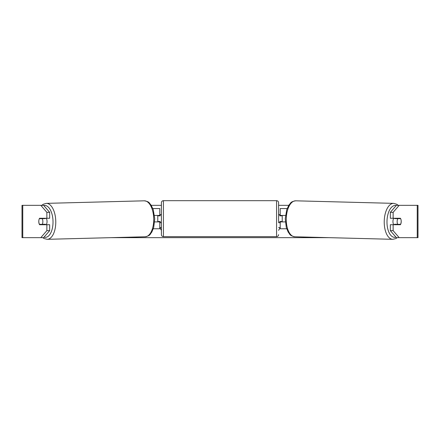 <?xml version="1.0" encoding="UTF-8"?>
<svg xmlns="http://www.w3.org/2000/svg" width="440" height="440" viewBox="0 0 440 440"><rect width="100%" height="100%" fill="white"/><g stroke="black" fill="none" stroke-linecap="round" stroke-linejoin="round"><path stroke-width="0.66" d="M287.15 208.566L280.209 208.566L280.209 215.435L285.489 215.435M286.688 228.767L280.209 228.767L280.209 221.496M282.227 221.898L282.227 221.496L279.802 221.496L279.802 222.706L278.591 222.706L278.591 202.703L278.591 222.706M282.227 221.496L282.227 215.435M280.209 215.837L280.209 215.435M285.346 221.898L280.209 221.898M393.767 224.73A4.043 2.018 -88.5 0 1 392.948 221.386A4.043 2.018 -88.5 0 1 393.745 218.262M400.664 218.669A4.043 2.018 -88.5 0 1 401.187 221.496A4.043 2.018 -88.5 0 1 400.554 224.323L397.667 224.323A4.043 2.018 -88.5 0 1 397.144 221.496A4.043 2.018 -88.5 0 1 397.777 218.669L400.637 218.664A4.043 2.018 -90 0 0 400.406 218.262L393.135 218.262L393.135 212.333L390.335 212.333L396.396 205.332L399.195 205.332L393.135 212.333M394.812 218.262A4.043 2.018 -88.5 0 0 394.631 218.587L397.777 218.669M397.342 218.262A4.043 2.018 -88.5 0 1 397.518 218.587L397.799 218.592M397.37 224.312A4.043 2.018 -88.5 0 1 397.106 224.73M394.801 224.73A4.043 2.018 -88.5 0 1 394.521 224.24L397.667 224.323M394.631 218.587L397.518 218.587M38.913 220.083A4.043 2.018 -90 0 0 38.786 221.496A4.043 2.018 -90 0 0 39.595 224.73L49.665 224.73L49.665 230.659L43.604 237.661L22 237.661L22 205.332L43.604 205.332L49.665 212.333L46.865 212.333L40.805 205.332M42.394 224.73A4.043 2.018 90 0 1 42.163 224.323M151.239 205.332L161.409 205.332M278.591 205.332L288.761 205.332M111.001 237.661L328.999 237.661M278.591 227.557L280.209 227.557L278.591 230.357M161.409 227.557L159.791 227.557L161.409 230.357M401.088 220.083A4.043 2.018 -90 0 1 400.406 224.73L393.135 224.73L393.135 230.659L399.195 237.661L396.396 237.661L390.335 230.659L390.335 224.73L393.135 224.73M417.241 237.661L417.241 205.332L418 205.332L418 237.661L399.195 237.661M417.241 205.332L399.195 205.332M393.135 218.262L390.335 218.262L390.335 212.333M390.335 230.659L393.135 230.659M397.606 224.73A4.043 2.018 90 0 0 397.837 224.323M397.837 218.669A4.043 2.018 90 0 0 397.606 218.262M49.665 212.333L49.665 218.262L46.865 218.262L46.865 212.333M42.163 218.669A4.043 2.018 90 0 1 42.394 218.262M40.805 237.661L46.865 230.659L46.865 224.73M46.865 230.659L49.665 230.659M46.865 218.262L39.595 218.262A4.043 2.018 -90 0 0 39.364 218.664L39.336 218.669A4.043 2.018 -91.5 0 0 38.813 221.496A4.043 2.018 -91.5 0 0 39.446 224.323L42.334 224.323A4.043 2.018 -91.5 0 0 42.856 221.496A4.043 2.018 -91.5 0 0 42.224 218.669L39.336 218.669M159.791 215.837L159.791 215.435L154.512 215.435M159.791 215.435L159.791 208.566L152.851 208.566M153.312 228.767L159.791 228.767L159.791 221.496M157.773 221.898L157.773 215.435M154.655 221.898L159.791 221.898M276.573 236.649L276.573 200.684L163.427 200.684A2.018 2.018 0 0 0 161.409 202.703L161.409 234.63A2.018 2.018 0 0 0 163.427 236.649L276.573 236.649A2.018 2.018 0 0 0 278.591 234.63M276.573 200.684A2.018 2.018 0 0 1 278.591 202.703M161.409 214.627L160.198 214.627L160.198 215.837L157.773 215.837M157.773 221.496L160.198 221.496L160.198 222.706L161.409 222.706M282.227 215.837L279.802 215.837L279.802 214.627L278.591 214.627M46.233 224.73A4.043 2.018 -91.5 0 0 47.053 221.386A4.043 2.018 -91.5 0 0 46.255 218.262M42.334 224.323L45.48 224.24A4.043 2.018 -91.5 0 1 45.199 224.73M42.631 224.312A4.043 2.018 -91.5 0 0 42.895 224.73M42.202 218.592L42.482 218.587A4.043 2.018 -91.5 0 1 42.658 218.262M42.224 218.669L45.37 218.587A4.043 2.018 -91.5 0 0 45.188 218.262M45.37 218.587L42.482 218.587M392.75 239.316L294.795 236.77A17.98 8.987 -88.5 0 1 286.27 218.796A17.98 8.987 -88.5 0 1 295.724 200.816L393.685 203.363A17.98 8.987 91.5 0 0 384.23 221.342A17.98 8.987 91.5 0 0 392.75 239.316L395.868 238.568L397.249 237.661M395.94 237.138A15.961 7.981 -88.5 0 1 386.986 221.386A15.961 7.981 -88.5 0 1 396.215 205.541M22.759 237.661L22.759 205.332M163.427 200.684L163.427 236.649M144.276 200.816C149.919 201.773 149.034 203.104 151.058 205.051L153.23 209.605L154.743 218.757L153.698 227.53L151.762 232.188C149.842 234.24 150.794 235.521 145.206 236.77A17.98 8.987 -91.5 0 0 153.731 218.796A17.98 8.987 -91.5 0 0 144.276 200.816L46.316 203.363A17.98 8.987 88.5 0 1 55.77 221.342A17.98 8.987 88.5 0 1 47.251 239.316L44.132 238.568L42.752 237.661M44.061 237.138A15.961 7.981 -91.5 0 0 53.015 221.386A15.961 7.981 -91.5 0 0 43.786 205.541M393.685 203.363L396.759 204.27L398.178 205.332M295.724 200.816C290.081 201.773 290.966 203.104 288.943 205.051L286.77 209.605L285.257 218.757L286.303 227.53L288.239 232.188C290.158 234.24 289.207 235.521 294.795 236.77M145.206 236.77L47.251 239.316M46.316 203.363L43.241 204.27L41.822 205.332"/></g></svg>
